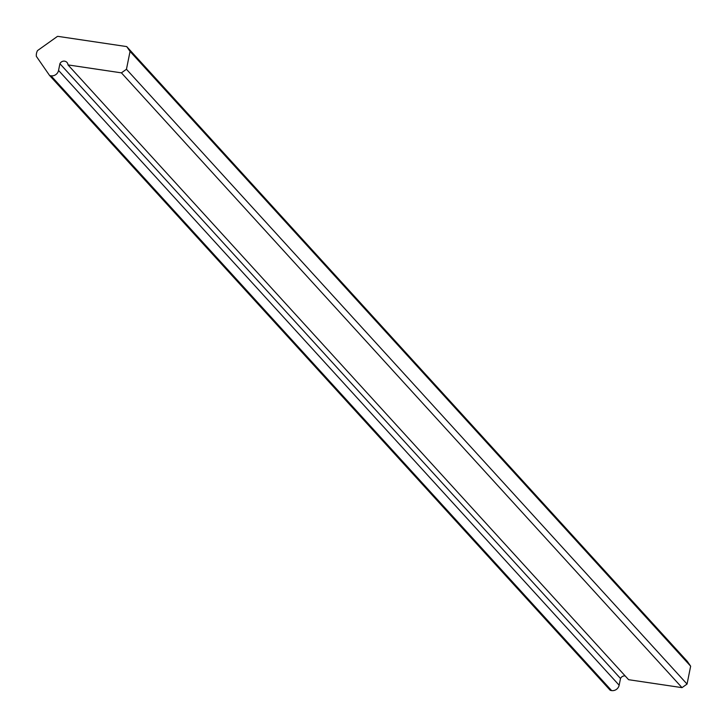 <?xml version="1.0" encoding="UTF-8"?>
<svg xmlns="http://www.w3.org/2000/svg" width="727" height="727" viewBox="0 0 727 727"><rect width="100%" height="100%" fill="white"/><g stroke="black" fill="none" stroke-linecap="round" stroke-linejoin="round"><path stroke-width="1.09" d="M57.433 36.414A6.552 6.216 137.6 0 1 58.705 36.477L126.716 46.592L687.315 661.37L690.65 666.196L687.051 684.062L682.017 687.642L628.61 679.7L68.011 64.912A4.371 4.144 -42.4 0 0 59.914 63.703L620.513 678.491L619.15 685.216A6.552 6.216 137.6 0 1 611.607 690.586L611.38 690.55A6.552 6.216 137.6 0 1 610.162 690.241L49.563 75.454L36.35 56.352A9.833 9.324 137.6 0 1 37.513 50.59L57.433 36.414M59.914 63.703L58.551 70.428A6.552 6.216 137.6 0 1 51.008 75.799L50.781 75.772A6.552 6.216 137.6 0 1 49.563 75.454M625.184 675.937A4.371 4.144 -42.4 0 0 620.513 678.491M126.716 46.592L130.051 51.417L126.453 69.274L121.418 72.854L682.017 687.642M121.418 72.854L68.011 64.912M126.453 69.274L687.051 684.062M130.051 51.417L690.65 666.196M50.781 75.772L611.38 690.55M51.008 75.799L611.607 690.586M58.551 70.428L619.15 685.216"/></g></svg>
